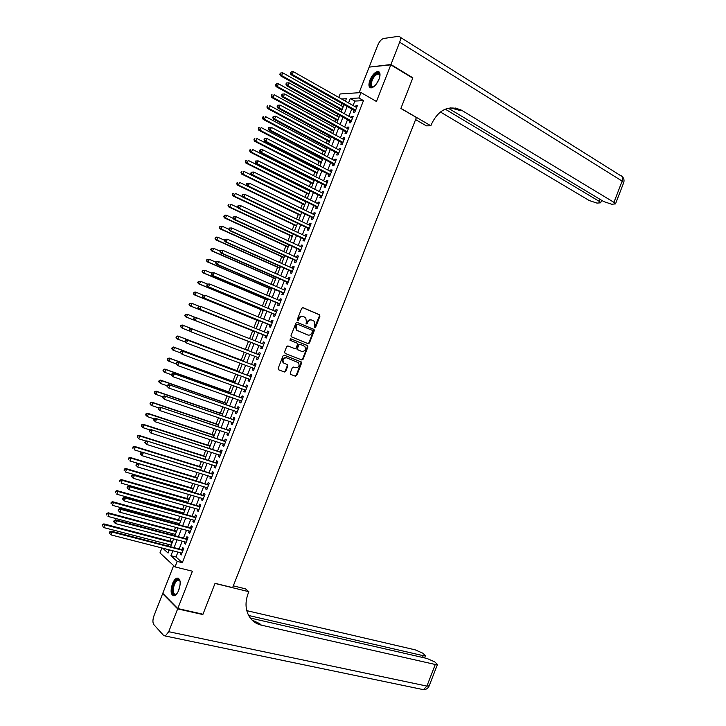 <?xml version="1.0" encoding="UTF-8"?>
<svg xmlns="http://www.w3.org/2000/svg" width="726" height="726" viewBox="0 0 726 726"><rect width="100%" height="100%" fill="white"/><g stroke="black" fill="none" stroke-linecap="round" stroke-linejoin="round"><path stroke-width="1.09" d="M314.694 327.671L315.619 327.208L319.957 316.119L319.467 314.685L303.014 307.679L301.671 308.341L297.279 319.558L297.433 320.429L298.622 318.487L299.148 318.65C300.128 316.681 301.553 315.964 303.423 316.518L305.728 317.725L306.426 321.691L306.009 324.005L307.18 322.063L307.706 322.226C308.686 320.266 310.093 319.558 311.944 320.102L314.222 321.291L314.694 327.671M314.503 327.544L319.422 315.955L319.204 314.712L302.678 307.615M297.433 320.429L298.577 320.102L299.148 318.65M306.009 324.005L307.143 323.669L307.706 322.226M178.841 590.011C181.073 582.443 180.465 578.459 177.017 578.059C175.293 578.676 173.768 580.582 172.443 583.786C170.202 591.336 170.819 595.32 174.294 595.737C176.01 595.129 177.525 593.215 178.841 590.011M379.008 79.288C380.669 74.361 380.243 71.756 377.738 71.466C374.779 72.164 372.184 75.032 369.942 80.06C368.273 84.978 368.699 87.592 371.231 87.882C374.171 87.184 376.758 84.316 379.008 79.288M290.219 373.028L290.736 374.435L295.391 376.213L296.716 375.514L301.544 363.181L301.363 361.993L284.383 355.241L283.031 355.931L278.149 368.409L278.675 369.824L284.374 372.002L285.717 371.304L287.795 365.995L287.623 364.815L283.548 362.855C282.314 359.606 283.358 357.936 286.67 357.845L298.513 362.737C299.765 365.949 298.74 367.619 295.446 367.737L293.631 367.038L292.297 367.728L290.219 373.028M177.943 552.087L176.019 556.987L182.317 562.704L177.18 561.407L175.02 566.906L159.965 552.903L161.907 547.967M338.77 97.402L340.113 93.972L361.031 92.583L376.449 101.486L390.806 64.85L412.731 78.145L400.87 108.464L416.406 117.503L232.629 587.615L215.059 583.323L202.971 614.223L177.779 608.56L192.408 571.226L175.02 566.906M361.031 92.583L358.907 97.983L350.295 98.491L348.544 102.938M182.317 562.704L363.481 100.605L358.907 97.983M308.114 343.679L309.439 343.008L314.258 330.675L314.049 329.45L297.243 322.398L295.909 323.07L291.026 335.539L291.226 336.746L308.114 343.679M307.906 346.919L303.078 359.261L301.753 359.942L285.109 353.39L284.583 351.965L286.679 346.629L288.022 345.948L294.801 348.643L296.135 347.963L297.515 344.442L297.324 343.235L289.955 340.185L290.536 338.706L307.706 345.721L307.906 346.919L307.379 346.738L302.56 359.061L303.078 359.261M173.641 565.627L162.778 593.333L177.779 608.56M390.806 64.85L369.153 67.11L359.116 92.71M354.161 110.261L353.435 112.14L354.86 112.085L357.383 105.651L355.949 105.724L355.495 106.876M349.968 120.961L349.242 122.83L350.658 122.803L353.181 116.369L351.756 116.414L351.284 117.603M345.776 131.651L345.041 133.53L346.456 133.52L348.979 127.086L347.563 127.104L347.082 128.33M341.583 142.35L340.848 144.229L342.245 144.247L344.777 137.813L343.362 137.804L342.872 139.056M337.381 153.059L336.646 154.928L338.044 154.974L340.567 148.54L339.169 148.512L338.661 149.792M333.18 163.767L332.444 165.646L333.833 165.709L336.356 159.266L334.967 159.212L334.45 160.528M328.978 174.485L328.243 176.354L329.622 176.445L332.145 170.002L330.766 169.929L330.239 171.272M324.776 185.203L324.041 187.072L325.411 187.19L327.934 180.747L326.564 180.647L326.028 182.026M320.574 195.92L319.839 197.799L321.191 197.935L323.723 191.492L322.362 191.365L321.809 192.78M316.373 206.647L315.628 208.525L316.981 208.689L319.513 202.236L318.16 202.091L317.589 203.534M312.162 217.383L311.427 219.261L312.761 219.443L315.293 212.99L313.95 212.818L313.369 214.297M307.951 228.109L307.216 229.997L308.541 230.206L311.073 223.744L309.739 223.554L309.149 225.06M303.74 238.854L303.005 240.733L304.321 240.968L306.853 234.507L305.528 234.289L304.92 235.832M299.529 249.599L298.785 251.477L300.101 251.731L302.633 245.27L301.317 245.034L300.7 246.604M295.31 260.344L294.575 262.222L295.872 262.513L298.413 256.042L297.106 255.779L296.471 257.385M291.099 271.097L290.355 272.976L291.652 273.285L294.184 266.814L292.887 266.524L292.242 268.166M286.879 281.851L286.135 283.739L287.423 284.066L289.955 277.595L288.667 277.278L288.013 278.956M282.659 292.614L281.915 294.502L283.194 294.856L285.726 288.376L284.447 288.04L283.784 289.747M278.439 303.377L277.695 305.265L278.965 305.646L281.497 299.166L280.227 298.803L279.546 300.546M274.21 314.149L273.475 316.037L274.727 316.436L277.268 309.957L276.007 309.575L275.308 311.345M269.99 324.921L269.246 326.809L270.499 327.235L273.04 320.756L271.787 320.338L271.079 322.144M265.761 335.702L265.017 337.59L266.26 338.035L268.801 331.555L267.558 331.12L266.832 332.953M261.532 346.483L260.788 348.371L262.022 348.843L264.563 342.363L263.329 341.901L262.594 343.77M257.294 357.292L256.559 359.161L257.784 359.66L260.325 353.172L259.1 352.682L258.356 354.569M253.047 368.118L252.33 369.951L253.537 370.478L256.087 363.98L254.871 363.472L254.127 365.36M248.8 378.945L248.092 380.751L249.299 381.295L251.84 374.807L250.633 374.271L249.898 376.159M244.553 389.771L243.863 391.55L245.052 392.122L247.602 385.624L246.404 385.07L245.66 386.958M240.306 400.616L239.625 402.349L240.805 402.948L243.355 396.45L242.166 395.87L241.422 397.757M236.05 411.451L235.387 413.158L236.558 413.784L239.108 407.286L237.928 406.678L237.184 408.566M231.803 422.296L231.14 423.975L232.311 424.619L234.861 418.122L233.69 417.486L232.946 419.383M227.547 433.15L226.902 434.792L228.055 435.464L230.605 428.957L229.443 428.304L228.708 430.191M223.29 444.003L222.655 445.619L223.808 446.308L226.358 439.802L225.205 439.121L224.461 441.018M219.034 454.857L218.408 456.445L219.551 457.162L222.102 450.646L220.958 449.948L220.214 451.844M214.769 465.72L214.161 467.272L215.295 468.016L217.845 461.5L216.711 460.774L215.967 462.671M210.513 476.592L209.914 478.107L211.03 478.879L213.589 472.363L212.464 471.61L211.72 473.506M206.248 487.464L205.667 488.952L206.774 489.741L209.333 483.226L208.217 482.445L207.473 484.342M201.982 498.335L201.411 499.797L202.509 500.613L205.068 494.088L203.961 493.29L203.216 495.186M197.717 509.216L197.154 510.641L198.243 511.485L200.803 504.96L199.714 504.134L198.969 506.031M193.452 520.097L192.898 521.495L193.978 522.357L196.537 515.832L195.457 514.979L194.713 516.885M189.177 530.987L188.642 532.349L189.713 533.238L192.272 526.713L191.201 525.833L190.457 527.738M184.903 541.886L184.386 543.211L185.448 544.128L188.007 537.594L186.936 536.695L186.192 538.592M363.481 100.605L354.832 101.077L353.09 105.515M351.756 108.909L348.879 116.251M347.554 119.618L344.659 126.996M343.353 130.326L340.449 137.74M339.151 141.044L336.229 148.494M334.949 151.761L332.009 159.248M330.738 162.488L327.789 170.011M326.537 173.224L323.569 180.774M322.326 183.95L319.349 191.546M318.115 194.695L315.12 202.318M313.895 205.431L310.891 213.09M309.684 216.185L306.662 223.871M305.464 226.929L302.433 234.661M301.254 237.683L298.204 245.452M297.034 248.446L293.966 256.251M292.805 259.209L289.738 267.05M288.585 269.981L285.5 277.849M284.356 280.753L281.261 288.658M280.136 291.525L277.014 299.466M275.907 302.315L272.776 310.283M271.678 313.097L268.529 321.11M267.44 323.887L264.282 331.936M263.211 334.677L260.035 342.763M258.973 345.476L255.797 353.58M254.726 356.303L251.559 364.388M250.479 367.147L247.321 375.197M246.223 377.992L243.074 386.014M241.967 388.837L238.836 396.832M237.711 399.69L234.589 407.658M233.454 410.544L230.342 418.485M229.189 421.407L226.095 429.32M224.933 432.279L221.838 440.156M220.668 443.141L217.591 450.991M216.402 454.022L213.335 461.845M212.137 464.894L209.079 472.69M207.872 475.784L204.823 483.543M203.598 486.674L200.567 494.406M199.323 497.564L196.301 505.269M195.049 508.463L192.045 516.132M190.775 519.362L187.78 527.003M186.5 530.261L183.515 537.884M182.217 541.179L179.24 548.765M180.629 552.785L180.121 554.083L181.173 555.018L183.742 548.484L182.68 547.558L181.936 549.464M341.91 103.355L341.029 105.597M339.732 108.918L339.006 110.751M337.681 114.127L336.891 116.151M335.594 119.445L334.768 121.551M333.452 124.908L332.744 126.714M331.464 129.972L330.53 132.368M329.223 135.689L328.597 137.278M327.335 140.508L326.283 143.185M324.985 146.48L324.449 147.841M323.197 151.044L322.035 154.003M320.756 157.27L320.302 158.413M319.059 161.589L317.788 164.829M316.518 168.06L316.155 168.995M314.921 172.135L313.532 175.665M312.28 178.859L311.998 179.576M310.782 182.689L309.285 186.5M308.042 189.667L307.851 190.158M306.635 193.243L305.029 197.336M302.497 203.797L300.773 208.18M298.35 214.361L296.517 219.025M294.202 224.933L292.26 229.879M290.055 235.505L287.995 240.733M285.899 246.078L283.739 251.595M281.752 256.659L279.474 262.458M277.595 267.241L275.208 273.33M273.439 277.831L270.943 284.202M269.282 288.422L266.669 295.083M265.126 299.021L262.404 305.964M260.97 309.621L258.129 316.854M256.804 320.23L253.855 327.744M252.639 330.838L249.581 338.643M248.474 341.447L245.352 349.415M244.226 352.264L241.186 360.032M239.952 363.172L237.012 370.659M235.669 374.081L232.846 381.286M231.385 384.998L228.672 391.922M227.102 395.915L224.497 402.558M222.809 406.841L220.323 413.203M218.526 417.768L216.139 423.848M214.234 428.703L211.965 434.493M209.941 439.638L207.781 445.156M205.649 450.583L203.598 455.81M201.356 461.527L199.414 466.473M197.055 472.481L195.23 477.145M192.753 483.434L191.038 487.808M188.451 494.397L186.845 498.49M185.62 501.612L185.411 502.147M184.15 505.36L182.662 509.171M181.418 512.329L181.119 513.082M179.848 516.331L178.469 519.852M177.217 523.047L176.826 524.018M175.547 527.303L174.267 530.543M173.006 533.764L172.534 534.962M171.236 538.275L170.075 541.233M168.795 544.491L168.241 545.916M167.733 549.464L169.022 550.635M172.852 550.78L170.928 555.689L177.18 561.407M347.209 106.341L344.324 113.71M342.999 117.086L340.095 124.482M338.779 127.821L335.866 135.263M334.568 138.575L331.637 146.044M330.348 149.32L327.408 156.825M326.128 160.074L323.17 167.615M321.908 170.837L318.932 178.414M317.689 181.6L314.703 189.214M313.46 192.372L310.465 200.013M309.231 203.144L306.218 210.821M305.011 213.916L301.98 221.639M300.773 224.697L297.733 232.456M296.544 235.487L293.495 243.274M292.315 246.277L289.247 254.1M288.077 257.068L284.991 264.926M283.839 267.867L280.744 275.762M279.601 278.675L276.497 286.598M275.363 289.483L272.241 297.442M271.125 300.292L267.985 308.287M266.878 311.109L263.729 319.141M262.63 321.927L259.463 329.994M258.383 332.753L255.207 340.857M254.136 343.589L250.951 351.711M249.88 354.442L246.695 362.546M245.615 365.314L242.448 373.391M241.35 376.186L238.192 384.235M237.084 387.067L233.935 395.08M232.81 397.948L229.679 405.934M228.536 408.838L225.414 416.797M224.261 419.728L221.158 427.659M219.987 430.627L216.892 438.531M215.713 441.526L212.627 449.403M211.438 452.434L208.362 460.275M207.155 463.342L204.088 471.156M202.872 474.26L199.822 482.046M198.588 485.177L195.548 492.936M194.305 496.103L191.274 503.826M190.021 507.029L186.999 514.725M185.729 517.956L182.725 525.624M181.436 528.9L178.442 536.532M177.144 539.835L174.158 547.449M345.394 101.159L346.347 98.718L341.583 98.999M162.706 548.175L168.069 553.076L169.321 549.872M170.637 546.533L173.623 538.91M174.921 535.597L177.924 527.947M179.213 524.671L182.226 516.985M183.496 513.745L186.528 506.031M187.78 502.828L190.82 495.087M192.063 491.91L195.112 484.142M196.347 481.002L199.405 473.198M200.63 470.094L203.697 462.262M204.904 459.195L207.99 451.327M209.179 448.296L212.273 440.401M213.453 437.397L216.566 429.483M217.727 426.507L220.849 418.566M222.002 415.626L225.133 407.649M226.267 404.745L229.407 396.741M230.532 393.873L233.69 385.833M234.807 383.001L237.965 374.934M239.063 372.129L242.239 364.035M243.328 361.267L246.513 353.145M247.593 350.413L250.788 342.273M251.858 339.541L255.044 331.419M256.124 328.66L259.3 320.574M260.389 317.779L263.547 309.73M264.663 306.907L267.803 298.894M268.919 296.036L272.05 288.059M273.185 285.173L276.307 277.232M277.45 274.31L280.554 266.406M281.706 263.456L284.792 255.588M285.962 252.612L289.039 244.771M290.219 241.758L293.286 233.963M294.475 230.922L297.524 223.154M298.731 220.078L301.762 212.355M302.978 209.251L306 201.556M307.225 198.416L310.229 190.756M311.472 187.598L314.467 179.966M315.719 176.772L318.696 169.185M319.966 165.955L322.925 158.404M324.204 155.146L327.154 147.623M328.442 144.338L331.383 136.851M332.69 133.539L335.612 126.088M336.918 122.739L339.832 115.325M341.156 111.949L344.051 104.562M354.832 101.077L350.295 98.491M176.019 556.987L170.928 555.689M355.949 105.724L357.101 106.377M351.756 116.414L352.909 117.058M347.563 127.104L348.716 127.749M343.362 137.804L344.523 138.439M339.169 148.512L340.331 149.129M334.967 159.212L336.138 159.829M330.766 169.929L331.936 170.537M326.564 180.647L327.744 181.246M322.362 191.365L323.542 191.954M318.16 202.091L319.34 202.672M313.95 212.818L315.138 213.399M309.739 223.554L310.928 224.116M305.528 234.289L306.726 234.852M301.317 245.034L302.515 245.588M297.106 255.779L298.304 256.323M292.887 266.524L294.094 267.068M288.667 277.278L289.874 277.813M284.447 288.04L285.663 288.567M280.227 298.803L281.443 299.321M276.007 309.575L277.223 310.075M271.787 320.338L273.003 320.847M267.558 331.12L268.783 331.61M263.329 341.901L264.554 342.382M256.559 359.161L257.794 359.633M252.33 369.951L253.565 370.414M248.092 380.751L249.336 381.204M243.863 391.55L245.098 391.995M239.625 402.349L240.869 402.794M235.387 413.158L236.631 413.593M231.14 423.975L232.393 424.401M226.902 434.792L228.155 435.21M222.655 445.619L223.917 446.027M218.408 456.445L219.669 456.845M214.161 467.272L215.431 467.671M209.914 478.107L211.184 478.498M205.667 488.952L206.937 489.324M201.411 499.797L202.69 500.16M197.154 510.641L198.434 511.004M192.898 521.495L194.187 521.849M188.642 532.349L189.931 532.702M184.386 543.211L185.674 543.556M180.121 554.083L181.418 554.41M311.418 319.939L311.418 319.939C309.566 319.395 308.151 320.102 307.18 322.063M302.887 316.355C301.018 315.81 299.602 316.527 298.622 318.487M307.806 343.552L308.913 342.826L313.732 330.511L313.523 329.286L296.97 322.335M312.543 331.301L312.189 330.303L297.687 324.304L296.752 324.767L296.154 326.301L296.807 330.221L307.715 334.967C309.566 335.485 310.973 334.777 311.944 332.817L312.543 331.301M297.587 324.268L296.752 324.767M307.543 334.904L296.281 330.049L295.627 326.128L296.226 324.604M301.335 359.778L302.56 359.061M287.859 345.894L294.801 348.643M290.364 338.661L307.397 345.512M301.78 351.429C305.092 351.311 306.1 349.633 304.802 346.393L300.137 344.278L298.813 344.959L297.433 348.48L297.624 349.678L301.381 351.284M300.074 344.26L298.813 344.959M301.254 351.239L297.106 349.487L296.916 348.289L298.286 344.777M307.379 346.738L306.88 345.322M286.67 357.845L286.162 357.646C282.85 357.736 281.806 359.406 283.04 362.646L284.465 363.49M278.53 369.752L283.866 371.794L285.209 371.095L287.287 365.786L286.852 364.416M290.591 374.362L294.874 376.004L296.199 375.306L301.027 362.973L300.845 361.793L284.302 355.214M343.171 106.804L282.713 72.827L281.643 75.558L280.345 75.695L341.873 110.116M280.309 74.07L280.735 72.981L279.791 74.125L281.643 75.558L342.146 109.435M280.735 72.981L282.713 72.827M280.345 75.695L279.791 74.125M355.595 110.207L292.206 74.442L293.304 71.656L356.647 107.53M355.268 111.033L290.863 74.578L292.206 74.442L290.845 72.927L291.289 71.81L290.309 72.981L290.845 72.927M290.309 72.981L290.863 74.578M293.304 71.656L291.289 71.81M373.808 86.703C371.458 87.81 370.324 86.875 370.387 83.907C370.632 77.628 378.863 69.415 379.852 74.542L379.979 75.513M379.97 75.322L378.219 73.78C374.661 75.141 372.311 78.517 371.177 83.889C371.077 85.922 371.685 86.938 373.019 86.929L373.636 86.793M379.29 72.056L378.418 71.938C374.008 73.635 371.095 77.809 369.688 84.47L370.587 87.837M176.808 593.741C173.668 595.919 172.271 594.122 172.625 588.35C174.394 581.172 176.717 578.459 179.585 580.21L180.112 581.381M180.039 581.163L178.033 580.128C175.792 581.19 174.249 583.94 173.405 588.378C173.015 592.498 173.832 594.467 175.864 594.276L176.636 593.904M178.532 578.232L177.806 578.313C175.03 579.638 173.115 583.042 172.071 588.541C171.608 592.47 172.189 594.903 173.823 595.819M390.933 64.523L412.858 77.827L400.915 108.365L430.836 125.779L431.525 124.019C438.776 109.363 448.804 104.771 461.6 110.243L613.942 202.336L622.146 181.11L399.681 42.199L390.933 64.523L369.697 67.055M412.858 77.827L412.295 77.873M430.836 125.779L426.371 125.843L415.599 119.581M445.238 109.154L599.032 201.238L600.611 202.799L596.999 203.108L589.203 200.512L440.346 111.958M399.681 42.199C400.943 38.496 400.625 36.527 398.719 36.3L383.664 38.478C381.404 39.159 379.435 41.391 377.756 45.184L369.271 66.801M448.296 108.201L603.778 201.592L611.719 204.233L615.494 203.906L613.942 202.336M450.492 107.847L459.313 110.316L455.574 108.047M461.6 110.243L459.857 110.633L462.135 110.552M202.382 614.096L202.844 614.55L215.023 583.432L248.846 591.699L248.147 593.487C244.961 602.217 245.379 609.967 249.39 616.737C252.258 621.138 256.251 623.943 261.378 625.159L435.264 664.49L437.442 664.499L434.765 661.894L427.051 658.482L250.27 618.017M233.318 585.855L245.488 588.84L248.846 591.699M177.652 608.887L162.651 593.65L153.994 615.721C152.632 619.714 152.569 622.672 153.821 624.614L163.713 635.549L165.319 636.003L168.722 631.702L177.652 608.887L202.844 614.55M162.651 593.65L163.214 593.786M248.664 615.494L423.213 655.678L425.4 655.705L422.841 653.209L415.263 649.87L246.776 610.648M251.967 619.986L259.69 623.652L261.378 625.159M339.042 117.349L278.412 83.762L277.332 86.494L276.052 86.603L337.753 120.634M275.998 85.006L276.434 83.907L275.49 85.051L277.332 86.494L338.007 119.981M276.434 83.907L278.412 83.762M276.052 86.603L275.49 85.051M334.904 127.894L274.101 94.698L273.03 97.429L271.751 97.52L333.624 131.143M271.696 95.941L272.123 94.852L271.179 95.977L273.03 97.429L333.869 130.526M271.615 94.888L272.123 94.852M271.751 97.52L271.179 95.977M330.766 138.439L269.791 105.642L268.72 108.374L267.449 108.437L329.495 141.67M267.386 106.885L267.812 105.796L266.878 106.913L268.72 108.374L329.731 141.08M267.304 105.824L267.812 105.796M267.449 108.437L266.878 106.913M326.618 148.993L265.48 116.587L264.409 119.318L263.148 119.363L325.366 152.188M263.075 117.839L263.502 116.741L262.567 117.848L264.409 119.318L325.584 151.634M263.003 116.759L263.502 116.741M263.148 119.363L262.567 117.848M351.393 120.924L287.823 85.577L288.921 82.791L352.446 118.247M351.085 121.714L286.489 85.695L287.823 85.577L286.461 84.062L286.906 82.946L286.371 83L285.935 84.107L286.461 84.062M285.935 84.107L286.489 85.695M288.921 82.791L286.906 82.946M281.987 94.126L281.552 95.242L282.078 95.206L282.523 94.09L281.987 94.126L284.538 93.935L348.244 128.965M282.523 94.09L284.538 93.935L283.439 96.721L282.115 96.812L346.892 132.404M347.191 131.642L283.439 96.721L282.078 95.206M281.552 95.242L282.115 96.812M277.604 105.261L277.169 106.377L277.695 106.35L278.131 105.234L277.604 105.261L280.145 105.079L344.033 139.682M278.131 105.234L280.145 105.079L279.047 107.865L277.74 107.929L342.699 143.104M342.99 142.369L279.047 107.865L277.695 106.35M277.169 106.377L277.74 107.929M273.221 116.405L272.785 117.521L273.303 117.503L273.738 116.387L273.221 116.405L275.762 116.224L339.832 150.418M273.738 116.387L275.762 116.224L274.664 119.019L273.357 119.055L338.507 153.794M338.779 153.095L274.664 119.019L273.303 117.503M272.785 117.521L273.357 119.055M322.48 159.548L261.169 127.54L260.089 130.272L258.846 130.29L321.237 162.724M258.755 128.792L259.191 127.694L258.265 128.792L260.089 130.272L321.446 162.188M258.692 127.703L259.191 127.694M258.846 130.29L258.265 128.792M268.838 127.549L268.393 128.665L268.91 128.656L269.355 127.54L268.838 127.549L271.37 127.386L335.621 161.145M269.355 127.54L271.37 127.386L270.272 130.172L268.983 130.181L334.305 164.503M334.568 163.831L270.272 130.172L268.91 128.656M268.393 128.665L268.983 130.181M318.333 170.111L256.859 138.494L255.779 141.234L254.545 141.216L317.099 173.251M254.445 139.746L254.871 138.648L253.946 139.746L255.779 141.234L317.298 172.752M254.381 138.648L254.871 138.648M254.545 141.216L253.946 139.746M264.445 138.702L264.01 139.819L264.518 139.819L264.963 138.702L264.445 138.702L266.977 138.539L331.41 171.881M264.963 138.702L266.977 138.539L265.879 141.334L264.6 141.316L330.112 175.202M330.357 174.567L265.879 141.334L264.518 139.819M264.01 139.819L264.6 141.316M314.186 180.683L252.539 149.447L251.459 152.188L250.234 152.151L312.97 183.787M250.125 150.709L250.561 149.61L249.635 150.69L251.459 152.188L313.151 183.324M250.071 149.601L250.561 149.61M250.234 152.151L249.635 150.69M260.053 149.855L259.618 150.972L260.126 150.981L260.561 149.865L260.053 149.855L262.585 149.701L327.199 182.625M260.561 149.865L262.585 149.701L261.487 152.496L260.217 152.46L325.91 185.92M326.146 185.311L261.487 152.496L260.126 150.981M259.618 150.972L260.217 152.46M310.038 191.247L248.228 160.419L247.149 163.159L245.933 163.096L308.831 194.332M245.805 161.671L246.241 160.573L245.324 161.653L247.149 163.159L309.004 193.896M245.751 160.555L246.241 160.573M245.933 163.096L245.324 161.653M255.661 161.009L255.225 162.125L255.724 162.152L256.169 161.036L255.661 161.009L258.184 160.873L322.988 193.37M256.169 161.036L258.184 160.873L257.086 163.668L255.824 163.604L321.709 196.628M321.936 196.056L257.086 163.668L255.724 162.152M255.225 162.125L255.824 163.604M305.891 201.828L243.909 171.381L242.829 174.131L241.622 174.04L304.693 204.877M241.486 172.643L241.921 171.545L241.005 172.606L242.829 174.131L304.856 204.469M241.44 171.517L241.921 171.545M241.622 174.04L241.005 172.606M251.269 172.18L250.833 173.296L251.332 173.323L251.768 172.207L251.269 172.18L253.791 172.044L318.768 204.115M251.768 172.207L253.791 172.044L252.693 174.839L251.441 174.748L317.507 207.346M317.716 206.81L252.693 174.839L251.332 173.323M250.833 173.296L251.441 174.748M301.744 212.4L239.589 182.362L238.509 185.103L237.302 184.994L300.555 215.422M237.166 183.614L237.602 182.516L236.685 183.578L238.509 185.103L300.7 215.05M237.121 182.48L237.602 182.516M237.302 184.994L236.685 183.578M246.876 183.342L246.432 184.458L246.931 184.504L247.366 183.388L246.876 183.342L249.39 183.224L314.558 214.869M247.366 183.388L249.39 183.224L248.292 186.019L247.049 185.901L313.296 218.072M313.505 217.564L248.292 186.019L246.931 184.504M246.432 184.458L247.049 185.901M242.548 196.8L235.26 193.334L234.18 196.084L232.992 195.947L296.417 225.977M232.846 194.595L233.273 193.497L232.365 194.541L234.18 196.084L296.553 225.632M232.801 193.443L233.273 193.497M232.992 195.947L232.365 194.541M242.475 194.514L242.039 195.63L242.529 195.693L242.965 194.568L242.475 194.514L244.989 194.405L310.338 225.632M242.965 194.568L244.989 194.405L243.891 197.2L242.656 197.055L309.095 228.799M309.285 228.318L243.891 197.2L242.529 195.693M242.039 195.63L242.656 197.055M238.001 207.618L230.941 204.315L229.861 207.064L228.681 206.901L292.269 236.54M228.518 205.585L228.953 204.487L228.046 205.522L229.861 207.064L292.397 236.222M228.481 204.423L228.953 204.487M228.681 206.901L228.046 205.522M238.074 205.694L237.638 206.81L238.128 206.883L238.564 205.757L238.074 205.694L240.587 205.594L306.118 236.395M238.564 205.757L240.587 205.594L239.489 208.389L238.264 208.217L304.884 239.535M305.065 239.081L239.489 208.389L238.128 206.883M237.638 206.81L238.264 208.217M233.445 218.453L226.612 215.304L225.532 218.054L224.361 217.864L288.122 247.094M224.189 216.566L224.624 215.468L223.726 216.493L225.532 218.054L288.24 246.813M224.153 215.395L225.441 215.123L226.612 215.304L224.624 215.468M224.361 217.864L223.726 216.493M233.672 216.874L233.237 217.991L234.162 216.956L233.672 216.874L236.186 216.784L301.898 247.158M234.162 216.956L236.186 216.784L235.079 219.579L233.872 219.388L300.673 250.27M300.836 249.853L235.079 219.579L233.718 218.072M233.237 217.991L233.872 219.388M228.881 229.28L222.283 226.294L221.203 229.044L220.042 228.835L283.984 257.666M219.86 227.565L220.296 226.467L219.397 227.483L221.203 229.044L284.084 257.412M219.833 226.385L222.283 226.294L220.296 226.467M220.042 228.835L219.397 227.483M229.271 228.064L228.826 229.18L229.307 229.271L229.752 228.145L229.271 228.064L231.775 227.982L297.669 257.93M229.752 228.145L231.775 227.982L230.677 230.777L229.47 230.559L296.462 261.006M296.616 260.625L230.677 230.777L229.307 229.271M228.826 229.18L229.47 230.559M224.488 240.206L217.954 237.293L216.874 240.043L215.722 239.807L279.837 268.23M215.531 238.564L215.967 237.456L215.068 238.464L216.874 240.043L279.918 268.012M215.504 237.366L216.802 237.057L217.954 237.293L215.967 237.456M215.722 239.807L215.068 238.464M224.869 239.253L224.425 240.379L224.906 240.469L225.341 239.353L224.869 239.253L227.365 239.181L293.449 268.702M225.341 239.353L227.365 239.181L226.267 241.985L225.069 241.731L292.251 271.751M292.387 271.397L226.267 241.985L224.906 240.469M224.425 240.379L225.069 241.731M220.178 251.16L213.625 248.292L212.536 251.042L211.402 250.779L275.68 278.811M211.202 249.562L211.629 248.464L210.74 249.463L212.536 251.042L275.762 278.612M211.175 248.356L213.625 248.292L211.629 248.464M211.402 250.779L210.74 249.463M220.459 250.452L220.014 251.568L220.486 251.677L220.931 250.561L220.459 250.452L222.955 250.388L289.22 279.483M220.931 250.561L222.955 250.388L221.857 253.183L220.668 252.911L288.04 282.496M288.158 282.178L221.857 253.183L220.486 251.677M220.014 251.568L220.668 252.911M215.858 262.131L209.288 259.3L208.208 262.05L207.073 261.759L271.533 289.384M206.865 260.57L207.3 259.472L206.411 260.452L208.208 262.05L271.597 289.22M206.846 259.354L209.288 259.3L207.3 259.472M207.073 261.759L206.411 260.452M216.049 261.65L215.604 262.776L216.52 261.768L216.049 261.65L218.544 261.596L284.991 290.264M216.52 261.768L218.544 261.596L217.446 264.4L216.266 264.101L283.821 293.25M283.93 292.968L217.446 264.4L216.076 262.894M215.604 262.776L216.266 264.101M211.547 273.094L204.95 270.308L203.87 273.058L202.745 272.749L267.377 299.974M202.527 271.578L202.962 270.48L202.082 271.451L203.87 273.058L267.431 299.838M202.518 270.353L204.95 270.308L202.962 270.48M202.745 272.749L202.082 271.451M211.638 272.858L211.193 273.974L211.665 274.11L212.101 272.985L211.638 272.858L214.134 272.813L280.762 301.054M212.101 272.985L214.134 272.813L213.027 275.617L211.865 275.29L279.601 304.012M279.701 303.758L213.027 275.617L211.665 274.11M211.193 273.974L211.865 275.29M276.515 311.844L209.714 284.029L207.228 284.066L206.783 285.191L207.69 284.202L200.621 281.325L199.532 284.075L198.425 283.739L263.229 310.556M198.189 282.595L198.625 281.497L197.744 282.459L199.532 284.075L263.266 310.456M198.18 281.361L200.621 281.325L198.625 281.497M198.425 283.739L197.744 282.459M207.69 284.202L209.714 284.029L208.616 286.834L207.454 286.489L275.381 314.775M275.472 314.549L208.616 286.834L207.246 285.327M206.783 285.191L207.454 286.489M203.198 295.164L196.274 292.342L195.194 295.092L194.087 294.729L259.073 321.146M193.851 293.613L194.287 292.514L193.406 293.467L195.194 295.092L259.1 321.074M193.842 292.369L195.176 291.979L196.274 292.342L194.287 292.514M194.087 294.729L193.406 293.467M202.808 295.282L202.373 296.408L203.271 295.428L202.808 295.282L205.295 295.255L272.259 322.625M203.271 295.428L205.295 295.255L204.197 298.059L203.053 297.687L271.161 325.538M271.234 325.348L204.197 298.059L202.826 296.553M202.373 296.408L203.053 297.687M199.169 306.263L191.936 303.359L190.856 306.118L189.758 305.728L254.917 331.746M189.513 304.639L189.94 303.541L189.069 304.484L190.856 306.118L254.926 331.7M189.504 303.386L191.936 303.359L189.94 303.541M189.758 305.728L189.069 304.484M198.398 306.499L197.953 307.624L198.407 307.788L198.398 306.499L200.875 306.481L268.057 333.443M198.851 306.662L200.875 306.481L199.777 309.294L198.643 308.886L266.941 336.31M267.005 336.147L199.777 309.294L198.407 307.788M197.953 307.624L198.643 308.886M185.429 316.736L250.751 342.345L185.429 316.736L184.731 315.501L185.602 314.567L184.731 315.501M195.131 317.362L187.598 314.394L186.509 317.144L185.166 315.665M185.166 314.403L187.598 314.394L185.602 314.567M193.978 317.725L193.987 319.023L193.978 317.725L195.33 317.298L263.819 344.251M194.423 317.897L196.456 317.716L195.348 320.529L194.232 320.093L262.712 347.082M262.767 346.955L195.348 320.529L193.987 319.023M193.533 318.85L194.232 320.093M247.639 350.295L182.181 324.994L183.251 325.42L182.162 328.179L189.677 331.074M247.63 350.313L183.251 325.42L180.828 325.43L180.819 326.7L181.255 325.602M180.819 326.7L182.162 328.179L180.393 326.528M180.828 325.43L182.181 324.994M259.137 354.869L190.92 328.506L259.636 354.932M190.003 329.132L192.036 328.96L190.929 331.764L189.114 330.076L190.003 329.132L189.114 330.076M258.52 357.764L190.929 331.764L189.559 330.257M190.92 328.506L189.559 328.96M243.473 360.904L177.843 336.002L178.905 336.456L177.816 339.224L185.066 341.955M243.455 360.949L178.905 336.456L176.482 336.456L176.472 337.744L176.908 336.637M176.472 337.744L177.816 339.224L176.754 338.752L176.046 337.554M176.482 336.456L177.843 336.002M255.352 365.85L186.5 339.723L255.343 365.877M185.575 340.376L187.607 340.195L186.5 343.008L184.694 341.311L185.575 340.376L184.694 341.311M254.281 368.581L186.5 343.008L185.13 341.501M254.908 365.659L255.407 365.713M186.5 339.723L185.139 340.185M239.308 371.512L173.505 347.019L174.558 347.5L173.469 350.259L180.438 352.845M239.281 371.585L174.558 347.5L172.135 347.482L172.126 348.789L172.561 347.681M172.126 348.789L173.469 350.259L172.416 349.769L171.708 348.589M172.135 347.482L173.505 347.019M235.142 382.13L169.167 358.036L170.211 358.544L169.122 361.312L175.855 363.753M235.106 382.23L170.211 358.544L167.797 358.526L167.779 359.833L168.214 358.726M167.779 359.833L169.122 361.312L168.078 360.795L167.361 359.624M167.797 358.526L169.167 358.036M230.977 392.748L164.82 369.062L165.855 369.598L164.766 372.356L171.527 374.77M230.922 392.884L165.855 369.598L163.441 369.561L163.423 370.886L163.858 369.779M163.423 370.886L164.766 372.356L163.731 371.821L163.005 370.668M163.441 369.561L164.82 369.062M251.123 376.649L182.09 350.948L251.096 376.694M181.146 351.629L183.179 351.448L182.081 354.261L180.266 352.555L181.146 351.629L180.266 352.555M250.043 379.399L182.081 354.261L180.701 352.754M250.679 376.449L251.178 376.495M182.09 350.948L180.71 351.429M246.885 387.448L177.67 362.174L246.858 387.521M176.717 362.882L178.75 362.701L177.643 365.514L175.846 363.799L176.717 362.882L176.282 362.673L175.846 363.799M245.796 390.225L177.643 365.514L176.273 364.007M246.441 387.239L246.949 387.285M177.67 362.174L176.282 362.673M242.647 398.256L173.251 373.4L242.611 398.347M172.289 374.144L174.322 373.954L173.215 376.776L171.418 375.043L171.844 375.269L172.289 374.144L171.862 373.917L171.418 375.043M241.549 401.051L173.215 376.776L171.844 375.269M242.212 398.039L242.711 398.084M173.251 373.4L171.862 373.917M226.811 403.375L160.482 380.088L161.508 380.651L160.419 383.419L167.189 385.778M226.739 403.538L161.508 380.651L159.094 380.605L159.067 381.94L159.502 380.832M159.067 381.94L160.419 383.419L158.658 381.713M159.094 380.605L160.482 380.088M238.409 409.065L168.822 384.635L238.364 409.174M167.851 385.406L169.893 385.216L168.786 388.038L166.989 386.296L167.407 386.531L167.851 385.406L167.434 385.17L166.989 386.296M237.302 411.887L168.786 388.038L167.407 386.531M237.974 408.838L238.482 408.883M168.822 384.635L167.434 385.17M222.637 414.001L156.135 391.123L157.152 391.713L156.063 394.481L162.851 396.795M222.564 414.201L157.152 391.713L154.747 391.659L154.711 393.002L155.146 391.895M154.711 393.002L156.063 394.481L155.046 393.882L154.311 392.766M154.747 391.659L156.135 391.123M234.162 419.882L164.403 395.879L234.117 420.018M163.423 396.668L165.455 396.487L164.348 399.3L162.551 397.558L162.978 397.803L163.423 396.668L162.996 396.432L162.551 397.558M233.055 422.723L164.348 399.3L162.978 397.803M233.736 419.646L234.244 419.682M164.403 395.879L162.996 396.432M218.462 424.628L151.788 402.168L152.796 402.776L151.707 405.544L158.513 407.821M218.372 424.864L152.796 402.776L150.391 402.712L150.355 404.064L150.79 402.957M150.355 404.064L151.707 405.544L150.699 404.926L149.955 403.819M150.391 402.712L151.788 402.168M229.924 430.7L159.974 407.123L229.861 430.854M158.985 407.948L161.018 407.758L159.911 410.571L158.123 408.82L158.54 409.074L158.985 407.948L158.567 407.694L158.123 408.82M228.799 433.567L159.911 410.571L158.54 409.074M229.498 430.464L230.006 430.491M159.974 407.123L158.567 407.694M214.297 435.264L147.442 413.212L148.431 413.847L147.342 416.615L154.293 418.893M214.188 435.527L148.431 413.847L146.035 413.775L145.999 415.136L146.434 414.029M145.999 415.136L147.342 416.615L145.599 414.882M146.035 413.775L147.442 413.212M225.677 441.526L155.546 418.376L225.614 441.698M154.547 419.22L156.58 419.029L155.473 421.851L153.685 420.082L154.103 420.354L154.547 419.22L154.13 418.956L153.685 420.082M224.552 444.412L155.473 421.851L154.103 420.354M225.251 441.272L225.768 441.308M155.546 418.376L154.13 418.956M210.113 445.909L143.086 424.256L144.075 424.919L142.986 427.687L150.218 430.01M210.005 446.2L144.075 424.919L141.679 424.837L141.634 426.207L142.069 425.1M141.634 426.207L142.986 427.687L141.243 425.944M141.679 424.837L143.086 424.256M221.43 452.362L151.117 429.629L221.357 452.552M150.101 430.509L152.142 430.318L151.035 433.132L149.247 431.353L149.656 431.634L150.101 430.509L149.692 430.228L149.247 431.353M220.296 455.266L151.035 433.132L149.656 431.634M221.013 452.098L221.521 452.126M151.117 429.629L149.692 430.228M205.939 456.554L138.739 435.31L139.71 435.99L138.621 438.767L146.135 441.127M205.812 456.872L139.71 435.99L137.314 435.909L137.268 437.288L137.704 436.181M137.314 435.909L138.739 435.31M217.183 463.188L146.688 440.891L217.101 463.406M145.663 441.789L147.705 441.599L146.588 444.421L144.81 442.633L145.218 442.924L145.663 441.789L145.254 441.508L144.81 442.633M216.039 466.119L146.588 444.421L145.218 442.924M216.765 462.916L217.283 462.943M146.688 440.891L145.254 441.508M201.764 467.199L134.383 446.363L135.345 447.08L134.256 449.848L142.051 452.244M201.619 467.553L135.345 447.08L132.958 446.98L132.903 448.378L133.339 447.261M132.958 446.98L134.383 446.363M212.936 474.033L142.251 452.153L212.845 474.26M141.216 453.088L143.258 452.888L142.151 455.71L140.372 453.913L140.771 454.213L141.216 453.088L140.817 452.788L140.372 453.913M211.774 476.973L142.151 455.71L140.771 454.213M212.518 473.751L213.036 473.769M142.251 452.153L140.817 452.788M197.581 477.853L130.027 457.425L130.979 458.16L129.89 460.937L196.383 480.911M197.436 478.243L130.979 458.16L128.593 458.061L128.538 459.458L128.974 458.351M128.593 458.061L130.027 457.425M208.68 484.868L137.822 463.424L208.58 485.122M136.769 464.377L138.811 464.186L137.704 467.009L135.925 465.203L136.325 465.511L136.769 464.377L136.37 464.077L135.925 465.203M207.518 487.836L137.704 467.009L136.325 465.511M208.271 484.578L208.789 484.605M137.822 463.424L136.37 464.077M193.397 488.507L125.671 468.488L126.614 469.259L125.525 472.027L192.19 491.602M193.234 488.925L126.614 469.259L124.228 469.141L124.173 470.557L124.609 469.45M124.228 469.141L125.671 468.488M204.433 495.713L133.384 474.695L134.364 475.485L204.324 495.994M132.323 475.684L134.364 475.485L133.257 478.307L131.488 476.492L131.878 476.81L132.323 475.684L131.932 475.367L131.488 476.492M203.253 498.708L133.257 478.307L131.878 476.81M204.024 495.422L204.541 495.441M133.384 474.695L131.932 475.367M189.214 499.17L121.306 479.559L122.249 480.349L121.151 483.126L187.989 502.292M189.041 499.624L122.249 480.349L119.863 480.231L119.799 481.656L120.235 480.539M119.863 480.231L121.306 479.559M200.176 506.567L128.938 485.975L129.918 486.792L200.058 506.857M127.867 486.983L129.918 486.792L128.801 489.614L127.041 487.79L127.422 488.117L127.867 486.983L127.486 486.656L127.041 487.79M198.997 509.579L128.801 489.614L127.422 488.117M199.768 506.258L200.285 506.276M128.938 485.975L127.486 486.656M185.03 509.843L116.95 490.64L117.875 491.448L116.786 494.224L183.796 512.992M184.849 510.314L117.875 491.448L115.498 491.32L115.434 492.754L115.87 491.647M115.498 491.32L116.95 490.64M195.92 517.42L124.5 497.256L125.462 498.1L195.793 517.738M123.42 498.299L125.462 498.1L124.355 500.931L122.594 499.089L122.975 499.424L123.42 498.299L123.039 497.954L122.594 499.089M194.731 520.46L124.355 500.931L122.975 499.424M195.521 517.103L196.038 517.121M124.5 497.256L123.039 497.954M180.847 520.506L112.584 501.72L113.501 502.555L112.412 505.332L179.594 523.691M180.647 521.014L113.501 502.555L111.123 502.41L111.06 503.862L111.495 502.755M111.123 502.41L112.584 501.72M191.664 528.283L120.062 508.545L121.015 509.416L191.528 528.619M118.964 509.616L121.015 509.416L119.899 512.247L118.138 510.396L118.519 510.741L118.964 509.616L118.583 509.262L118.138 510.396M190.466 531.341L119.899 512.247L118.519 510.741M191.265 527.956L191.782 527.965M120.062 508.545L118.583 509.262M176.654 531.178L108.219 512.801L109.127 513.663L108.038 516.44L175.393 534.4M176.445 531.722L109.127 513.663L106.758 513.518L106.677 514.97L107.121 513.863M106.758 513.518L108.219 512.801M187.399 539.146L115.615 519.834L116.559 520.733L187.263 539.5M114.508 520.932L116.559 520.733L115.443 523.564L113.692 521.704L114.064 522.067L114.508 520.932L114.136 520.569L113.692 521.704M186.192 542.222L115.443 523.564L114.064 522.067M187.009 538.81L187.526 538.819M115.615 519.834L114.136 520.569M172.47 541.859L103.854 523.891L104.753 524.78L103.655 527.557L171.191 545.108M172.244 542.431L104.753 524.78L102.384 524.617L102.302 526.087L102.738 524.98M102.384 524.617L103.854 523.891M183.143 550.018L111.169 531.133L112.103 532.058L182.988 550.39M110.053 532.258L112.103 532.058L110.987 534.89L109.236 533.02L109.608 533.392L110.053 532.258L109.68 531.886L109.236 533.02M181.927 553.112L110.987 534.89L109.608 533.392M182.743 549.673L183.27 549.673M111.169 531.133L109.68 531.886M315.084 327.036L315.619 327.208M298.059 319.939L298.577 320.102M306.617 323.506L307.143 323.669M318.932 314.53L319.467 314.685M319.422 315.955L319.957 316.119M313.233 329.087L313.759 329.259M313.732 330.511L314.258 330.675M308.913 342.826L309.439 343.008M295.627 326.128L296.154 326.301M297.27 330.72L297.787 330.893M307.189 334.786L307.715 334.967M296.916 348.289L297.433 348.48M297.424 349.705L297.941 349.896M287.287 365.786L287.795 365.995M285.209 371.095L285.717 371.304M283.866 371.794L284.374 372.002M300.519 361.575L301.036 361.775M301.027 362.973L301.544 363.181M296.199 375.306L296.716 375.514M294.874 376.004L295.391 376.213M376.268 84.162L379.108 79.007M178.496 590.846L180.148 584.675M599.032 201.238L599.821 199.205M400.198 37.226L620.34 175.456C622.554 176.019 623.162 177.906 622.146 181.11L623.598 182.952M168.722 631.702L426.915 686.097L435.264 664.49M422.523 657.447L423.213 655.678M429.184 685.861L426.915 686.097L423.449 689.664L421.679 689.292M351.23 121.351L350.703 121.36M347.028 132.05L346.511 132.05M342.835 142.759L342.318 142.75M338.634 153.467L338.116 153.449M334.432 164.176L333.924 164.158M330.23 174.893L329.722 174.866M326.028 185.62L325.52 185.575M321.818 196.347L321.319 196.292M317.616 207.073L317.117 207.01M313.405 217.809L312.906 217.736M309.194 228.545L308.704 228.472M304.984 239.29L304.493 239.208M300.764 250.034L300.283 249.944M296.553 260.788L296.072 260.688M292.333 271.542L291.852 271.433M288.113 282.305L287.641 282.187M283.893 293.068L283.421 292.941M279.664 303.84L279.201 303.704M275.444 314.612L274.982 314.467M271.215 325.393L270.753 325.239M266.986 336.174L266.533 336.011M262.758 346.964L262.304 346.783M319.204 314.712L319.739 314.866M313.523 329.286L314.049 329.45M296.281 330.049L296.807 330.221M297.106 349.487L297.624 349.678M307.18 345.531L307.706 345.721M283.04 362.646L283.548 362.855M287.115 364.606L287.623 364.815M300.845 361.793L301.363 361.993M379.943 75.223L379.852 74.542M379.762 74.696L378.219 73.78M179.848 580.845L179.585 580.21M179.549 580.491L178.033 580.128M600.611 202.799L601.591 200.276M615.494 203.906L623.67 182.752C624.478 180.275 623.943 178.169 622.046 176.427M424.547 657.91L425.4 655.705M165.319 636.003L423.449 689.664C426.08 689.646 427.968 688.439 429.111 686.034L437.442 664.499"/></g></svg>
